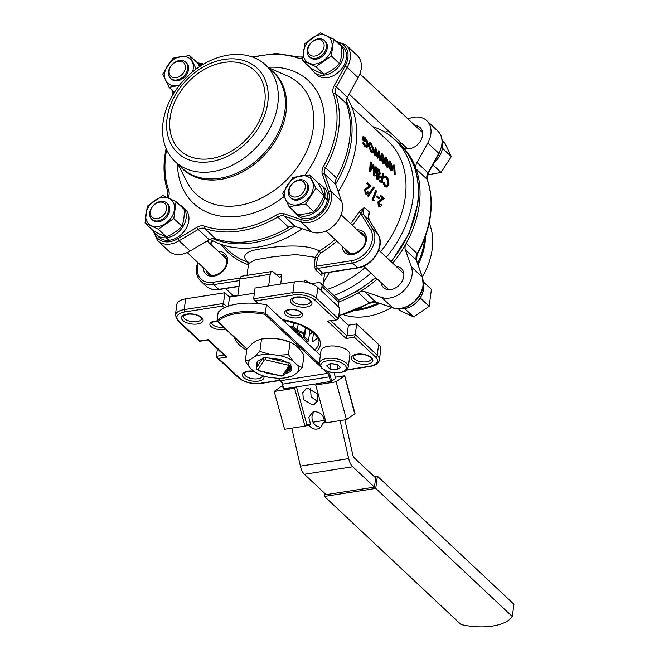 <?xml version="1.0" encoding="UTF-8"?>
<svg xmlns="http://www.w3.org/2000/svg" width="659" height="659" viewBox="0 0 659 659"><rect width="100%" height="100%" fill="white"/><g stroke="black" fill="none" stroke-linecap="round" stroke-linejoin="round"><path stroke-width="0.99" d="M211.004 158.597A54.598 40.792 -46.8 0 0 258.946 121.594A54.598 40.792 -46.8 0 0 254.769 70.711A54.598 40.792 -46.8 0 0 223.829 62.473A54.598 40.792 -46.8 0 0 175.895 99.476A54.598 40.792 -46.8 0 0 180.072 150.359A54.598 40.792 -46.8 0 0 211.004 158.597M212.659 171.62A66.18 49.441 -46.8 0 0 270.767 126.767A66.18 49.441 -46.8 0 0 265.709 65.093A66.18 49.441 -46.8 0 0 228.203 55.101A66.18 49.441 -46.8 0 0 170.104 99.954A66.18 49.441 -46.8 0 0 175.162 161.628A66.18 49.441 -46.8 0 0 212.659 171.62M210.6 161.669A58.083 43.395 -46.8 0 0 267.76 102.689A58.083 43.395 -46.8 0 0 224.241 59.409A58.083 43.395 -46.8 0 0 167.081 118.381A58.083 43.395 -46.8 0 0 210.6 161.669M391.627 307.448A66.18 49.441 133.2 0 1 367.063 316.444A66.18 49.441 133.2 0 1 343.24 314.656M150.367 211.646A9.317 6.961 -46.8 0 0 157.353 218.59A9.317 6.961 -46.8 0 0 166.521 209.125A9.317 6.961 -46.8 0 0 159.536 202.181A9.317 6.961 -46.8 0 0 150.367 211.646M168.877 209.686A11.063 8.262 133.2 0 1 161.859 219.546A11.063 8.262 133.2 0 1 151.727 219.241A11.063 8.262 133.2 0 1 149.7 212.676A11.063 8.262 133.2 0 1 156.718 202.815A11.063 8.262 133.2 0 1 166.851 203.112A11.063 8.262 133.2 0 1 168.877 209.686M169.174 70.711A9.317 6.961 -46.8 0 0 176.151 77.655A9.317 6.961 -46.8 0 0 185.327 68.198A9.317 6.961 -46.8 0 0 178.342 61.254A9.317 6.961 -46.8 0 0 169.174 70.711M187.675 68.75A11.063 8.262 133.2 0 1 180.665 78.61A11.063 8.262 133.2 0 1 170.524 78.314A11.063 8.262 133.2 0 1 168.506 71.74A11.063 8.262 133.2 0 1 175.525 61.88A11.063 8.262 133.2 0 1 185.657 62.177A11.063 8.262 133.2 0 1 187.675 68.75M307.926 49.087A9.317 6.961 -46.8 0 0 314.903 56.031A9.317 6.961 -46.8 0 0 324.071 46.567A9.317 6.961 -46.8 0 0 317.094 39.631A9.317 6.961 -46.8 0 0 307.926 49.087M326.427 47.127A11.063 8.262 133.2 0 1 319.409 56.987A11.063 8.262 133.2 0 1 309.277 56.69A11.063 8.262 133.2 0 1 307.259 50.117A11.063 8.262 133.2 0 1 314.269 40.257A11.063 8.262 133.2 0 1 324.409 40.553A11.063 8.262 133.2 0 1 326.427 47.127M309.277 56.69L310.117 57.481A11.063 8.262 -46.8 0 0 320.258 57.778A11.063 8.262 -46.8 0 0 327.268 47.918A11.063 8.262 -46.8 0 0 325.249 41.344L324.409 40.553M170.524 78.314L171.373 79.105A11.063 8.262 -46.8 0 0 181.505 79.401A11.063 8.262 -46.8 0 0 188.523 69.541A11.063 8.262 -46.8 0 0 186.505 62.976L185.657 62.177M151.727 219.241L152.567 220.04A11.063 8.262 -46.8 0 0 162.699 220.337A11.063 8.262 -46.8 0 0 169.717 210.476A11.063 8.262 -46.8 0 0 167.699 203.903L166.851 203.112M162.073 197.436A16.508 12.332 -46.8 0 0 145.828 214.2A16.508 12.332 -46.8 0 0 158.193 226.498A16.508 12.332 -46.8 0 0 174.437 209.743A16.508 12.332 -46.8 0 0 162.073 197.436M147.311 206.185L162.814 195.509L176.068 201.695L184.158 209.29C184.495 215.938 183.746 221.564 181.909 226.161C177.806 230.749 172.642 234.307 166.406 236.828C163.061 235.782 158.638 233.714 153.152 230.642L145.054 223.047L147.311 206.185M176.068 201.695L173.811 218.566L158.308 229.233L145.054 223.047M192.527 71.88A16.508 12.332 -46.8 0 0 193.244 68.808A16.508 12.332 -46.8 0 0 180.879 56.509A16.508 12.332 -46.8 0 0 164.635 73.273A16.508 12.332 -46.8 0 0 179.742 84.887M179.396 85.324L169.116 87.342L162.765 74.03L173.012 58.132L189.619 55.537L196.16 69.038M199.661 66.584L197.708 63.132L189.619 55.537M427.493 174.849L441.06 172.485L451.316 156.587L444.957 143.275L442.181 140.664M442.197 147.221L443.219 148.992L441.967 150.252M315.743 63.948A16.508 12.332 -46.8 0 0 331.996 47.184A16.508 12.332 -46.8 0 0 319.623 34.878A16.508 12.332 -46.8 0 0 303.379 51.641A16.508 12.332 -46.8 0 0 315.743 63.948M331.37 56.007L315.867 66.683L323.956 74.269C330.192 71.749 335.365 68.19 339.467 63.602C341.304 59.005 342.054 53.379 341.716 46.731L333.619 39.145L331.37 56.007L339.467 63.602M315.867 66.683L302.613 60.488L304.862 43.626L320.365 32.95L333.619 39.145M398.234 308.742L400.4 310.776L413.654 316.971L429.157 306.295L431.406 289.433L423.399 281.92M421.002 296.583L421.06 298.7L419 299.606M406.735 308.132L405.557 309.376L404.222 308.643M153.811 231.004A19.16 14.309 -46.8 0 0 156.405 234.744A19.16 14.309 -46.8 0 0 166.266 237.759L168.959 240.288L169.042 239.794M156.405 234.744L159.099 237.265A19.16 14.309 -46.8 0 0 168.959 240.288M166.982 236.589L166.801 237.701A19.16 14.309 -46.8 0 0 186.118 218.178A19.16 14.309 -46.8 0 0 182.617 206.794A19.16 14.309 -46.8 0 0 179.174 204.611M166.801 237.701L169.495 240.222A19.16 14.309 -46.8 0 0 188.812 220.707A19.16 14.309 -46.8 0 0 185.311 209.323L182.617 206.794M172.971 94.674L173.614 92.845A20.899 15.61 -46.8 0 1 173.095 91.074A19.16 14.309 -46.8 0 0 174.182 92.697M201.152 65.62A19.16 14.309 -46.8 0 0 198.046 63.709M441.662 147.015L442.42 147.723A19.16 14.309 133.2 0 1 442.362 148.193A19.16 14.309 133.2 0 1 434.133 162.534M442.222 143.003A19.16 14.309 133.2 0 1 442.469 147.171L441.769 146.52M311.361 68.445A19.16 14.309 -46.8 0 0 313.964 72.185A19.16 14.309 -46.8 0 0 331.518 72.704A19.16 14.309 -46.8 0 0 343.668 55.628A19.16 14.309 -46.8 0 0 340.176 44.235A19.16 14.309 -46.8 0 0 336.724 42.052M313.964 72.185L316.658 74.714A19.16 14.309 -46.8 0 0 334.212 75.233A19.16 14.309 -46.8 0 0 346.362 58.149A19.16 14.309 -46.8 0 0 342.869 46.764L340.176 44.235M423.416 283.93A19.16 14.309 133.2 0 1 423.556 289.12A19.16 14.309 133.2 0 1 405.713 308.387L404.881 307.605M348.265 367.063L349.896 354.797A14.597 6.705 -172.4 0 0 348.084 350.893A14.597 6.705 -172.4 0 0 332.21 345.942A14.597 6.705 -172.4 0 0 320.966 350.934L319.327 363.2A14.597 6.705 7.6 0 1 330.571 358.208A14.597 6.705 7.6 0 1 346.445 363.158A14.597 6.705 7.6 0 1 348.265 367.063C345.843 372.837 343.932 371.272 340.209 372.706L332.762 372.706L327.474 371.478L321.468 368.134L319.327 363.2M289.12 190.023A9.317 6.961 -46.8 0 0 296.097 196.967A9.317 6.961 -46.8 0 0 305.265 187.502A9.317 6.961 -46.8 0 0 298.288 180.558A9.317 6.961 -46.8 0 0 289.12 190.023M307.621 188.062A11.063 8.262 133.2 0 1 300.611 197.922A11.063 8.262 133.2 0 1 290.471 197.618A11.063 8.262 133.2 0 1 288.453 191.044A11.063 8.262 133.2 0 1 295.471 181.184A11.063 8.262 133.2 0 1 305.603 181.489A11.063 8.262 133.2 0 1 307.621 188.062M290.471 197.618L291.319 198.408A11.063 8.262 -46.8 0 0 301.451 198.713A11.063 8.262 -46.8 0 0 308.47 188.853A11.063 8.262 -46.8 0 0 306.443 182.279L305.603 181.489M284.573 192.576A16.508 12.332 -46.8 0 0 296.945 204.875A16.508 12.332 -46.8 0 0 313.19 188.112A16.508 12.332 -46.8 0 0 300.817 175.813A16.508 12.332 -46.8 0 0 284.573 192.576M289.062 206.646L282.703 193.334L292.958 177.436L309.557 174.849L317.654 182.444C320.875 187.922 322.992 192.354 324.006 195.756C321.666 202.099 318.248 207.396 313.758 211.654C309.31 213.532 303.774 214.397 297.16 214.241L289.062 206.646L305.661 204.059L313.758 211.654M309.557 174.849L315.916 188.161L305.661 204.059M293.049 210.394A19.16 14.309 -46.8 0 0 295.158 213.112A19.16 14.309 -46.8 0 0 312.226 213.903A19.16 14.309 -46.8 0 0 324.698 197.576L327.391 200.105A19.16 14.309 -46.8 0 1 314.92 216.432A19.16 14.309 -46.8 0 1 297.852 215.641L295.158 213.112M323.437 197.198L324.796 197.025A19.16 14.309 -46.8 0 0 324.862 196.555A19.16 14.309 -46.8 0 0 321.37 185.171A19.16 14.309 -46.8 0 0 317.992 183.013M326.88 199.628L327.49 199.553A19.16 14.309 -46.8 0 0 327.556 199.084A19.16 14.309 -46.8 0 0 324.063 187.7L321.37 185.171M405.351 249.81L411.29 266.747A22.637 16.912 133.2 0 1 404.437 290.026A22.637 16.912 133.2 0 1 381.577 297.398L364.757 291.69L375.737 301.987L392.558 307.695A22.637 16.912 -46.8 0 0 423.037 285.331A22.637 16.912 -46.8 0 0 422.271 277.035L416.323 260.099L405.351 249.81A8.707 6.508 133.2 0 1 405.071 246.68A8.707 6.508 133.2 0 1 406.208 243.336A100.143 74.813 133.2 0 1 392.698 263.18M400.12 144.618A100.143 74.813 133.2 0 1 402.155 146.545A100.143 74.813 133.2 0 1 416.126 169.017A8.707 6.508 133.2 0 1 415.854 165.895A8.707 6.508 133.2 0 1 416.99 162.542L427.971 172.839L438.779 153.292L427.798 142.995L416.99 162.542M415.022 125.548A13.065 9.761 133.2 0 1 420.178 127.64A13.065 9.761 133.2 0 1 422.567 135.4A13.065 9.761 133.2 0 1 414.28 147.048A13.065 9.761 133.2 0 1 402.303 146.693A13.065 9.761 133.2 0 1 402.155 146.545A13.065 9.761 133.2 0 1 399.889 141.677M396.216 266.475A13.065 9.761 133.2 0 1 401.372 268.567A13.065 9.761 133.2 0 1 403.761 276.327A13.065 9.761 133.2 0 1 395.474 287.975A13.065 9.761 133.2 0 1 383.505 287.621A13.065 9.761 133.2 0 1 381.083 282.612M349.591 139.576A100.143 74.813 -46.8 0 0 346.469 103.677L335.489 93.38A100.143 74.813 133.2 0 1 338.619 129.279A100.143 74.813 133.2 0 1 325.571 167.707A8.707 6.508 -46.8 0 0 324.434 171.043A8.707 6.508 -46.8 0 0 324.714 174.174L330.653 191.11A22.637 16.912 133.2 0 1 331.419 199.405A22.637 16.912 133.2 0 1 300.941 221.762L311.921 232.059A22.637 16.912 -46.8 0 0 342.4 209.702A22.637 16.912 -46.8 0 0 341.626 201.407L335.686 184.471L324.714 174.174A1.738 1.079 -19.3 0 0 322.416 174.24A10.453 7.809 133.2 0 1 322.086 170.492A10.453 7.809 133.2 0 1 323.445 166.48L325.571 167.707L336.551 177.996A100.143 74.813 -46.8 0 0 349.591 139.576M361.206 68.767A22.637 16.912 -46.8 0 0 357.071 55.315L346.09 45.018A22.637 16.912 133.2 0 1 350.226 58.47A22.637 16.912 133.2 0 1 347.161 67.366L358.142 77.655A22.637 16.912 -46.8 0 0 361.206 68.767M377.269 279.029A100.143 74.813 133.2 0 1 358.389 292.678A100.143 74.813 133.2 0 1 338.915 301.888M428.21 173.243L427.971 172.839A8.707 6.508 133.2 0 0 426.834 176.184A8.707 6.508 133.2 0 0 427.106 179.306L416.126 169.017A100.143 74.813 133.2 0 1 419.256 204.916A100.143 74.813 133.2 0 1 406.208 243.336L417.188 253.633A100.143 74.813 -46.8 0 0 430.236 215.213A100.143 74.813 -46.8 0 0 427.106 179.306A1.738 1.079 -19.2 0 1 427.296 179.594L428.21 173.243L439.026 153.695L442.057 144.865C442.749 139.14 441.299 134.502 437.708 130.943L426.735 120.646A22.637 16.912 133.2 0 1 427.798 142.995M215.551 238.747A100.143 74.813 -46.8 0 0 288.724 227.339L277.752 217.05A100.143 74.813 133.2 0 1 204.578 228.451L215.551 238.747A8.707 6.508 -46.8 0 0 209.183 239.744L198.202 229.447L179.108 240.749L190.089 251.046L209.183 239.744M262.158 359.04A17.414 8.007 -172.4 0 0 256.285 363.999A17.414 8.007 -172.4 0 0 257.035 366.956L262.941 357.829L264.226 360.028L257.883 369.823L256.598 369.246L256.244 368.175L257.035 366.956L256.293 363.933M307.926 388.34L317.053 393.621L317.605 400.59L314.269 404.305L312.465 404.848L303.338 399.568L302.786 392.599L306.122 388.892L307.926 388.34M309.046 425.269L310.504 424.165L308.816 417.485L312.539 412.213L314.343 411.661C320.571 411.933 323.94 415.376 324.459 421.991L322.729 423.136A8.707 7.562 -115.3 0 1 318.808 428.515A8.707 7.562 -115.3 0 1 316.995 429.075A8.707 7.562 -115.3 0 1 309.046 425.269L304.985 426.085L294.581 388.275L296.509 386.907L283.683 388.909L282.604 384.139L329.393 376.849A5.223 2.512 81.1 0 0 327.663 373.356L324.096 370.012M303.066 339.113A26.121 12.01 -172.4 0 0 299.977 334.41A26.121 12.01 -172.4 0 0 293.593 330.217M322.226 273.37C321.963 275.124 321.46 275.619 320.719 274.844A1.738 1.4 141.9 0 1 322.523 273.18L357.483 267.735L352.417 262.982L317.457 268.427L316.287 266.187L351.774 260.659A20.899 15.61 -46.8 0 0 369.139 248.295A20.899 15.61 -46.8 0 0 370.523 229.464L361.783 215.229A10.453 7.809 133.2 0 1 361.025 213.401L358.966 212.05L364.386 207.412L361.025 213.401A96.222 71.889 133.2 0 1 352.351 225.329M378.002 234.299A1.738 1.137 148.5 0 0 377.912 234.093C385.647 245.379 373.01 266.228 357.952 267.925A1.738 0.84 -98.9 0 1 357.483 267.735A22.637 16.912 -46.8 0 0 376.289 254.341A22.637 16.912 -46.8 0 0 377.788 233.937L369.048 219.702A8.707 6.508 133.2 0 1 368.29 215.551A8.707 6.508 133.2 0 1 369.452 212.157L368.48 216.111M369.262 220.048A1.738 1.137 148.5 0 0 369.18 219.859L368.513 215.938M210.114 239.25A100.143 74.813 -46.8 0 0 302.168 228.747M338.224 191.703A100.143 74.813 -46.8 0 0 355.926 145.515A100.143 74.813 -46.8 0 0 347.112 97.623M327.383 289.392A94.484 70.587 -46.8 0 0 365.078 267.595M380.531 251.763A94.484 70.587 -46.8 0 0 405.277 197.165A94.484 70.587 -46.8 0 0 388.027 141.018L351.857 107.096M372.681 126.627A100.143 74.813 133.2 0 1 394.642 139.461A100.143 74.813 133.2 0 1 412.921 198.977A100.143 74.813 133.2 0 1 386.372 257.241M370.935 273.09A100.143 74.813 133.2 0 1 333.874 295.479M323.009 285.289L324.632 273.114M366.075 194.125L365.111 193.73L364.74 189.561L369.205 185.92L366.849 183.713A94.484 70.587 -46.8 0 0 367.17 182.757L371.182 186.019L365.778 189.998L366.091 192.914L366.61 193.186M366.338 193.095L367.607 191.785L368.612 192.296C367.747 194.108 366.766 194.619 365.663 193.837L365.111 193.73M367.351 195.83L373.546 187.024L374.123 187.057L374.6 187.502L368.373 196.382L367.351 195.83L367.895 195.937L374.123 187.057M372.936 200.74L371.997 199.858A94.484 70.587 -46.8 0 0 375.548 190.616L376.577 191.077A95.176 71.106 -46.8 0 1 373.414 199.438L374.188 200.171L372.936 200.74M379.032 198.804L376.52 196.909A94.484 70.587 -46.8 0 0 376.874 195.962L379.386 197.848A95.176 71.106 -46.8 0 1 379.032 198.804L377.08 196.975A95.176 71.106 -46.8 0 0 377.434 196.02M379.263 206.489L378.299 206.102L377.928 201.926L382.385 198.285L380.029 196.077A94.484 70.587 -46.8 0 0 380.35 195.122L384.37 198.384L378.966 202.362L379.279 205.278L379.798 205.559M379.526 205.46L380.787 204.158L381.8 204.661C380.935 206.473 379.946 206.984 378.843 206.201L378.299 206.102M222.585 244.917L228.78 250.725A94.484 70.587 -46.8 0 0 247.57 262.175C240.683 255.058 246.351 250.453 264.58 248.352C282.554 245.667 306.657 243.929 319.302 250.988A94.484 70.587 -46.8 0 0 335.101 239.481M361.783 215.229A1.738 1.137 148.5 0 1 363.982 214.949L372.722 229.192L377.788 233.937A1.738 1.137 148.5 0 1 377.912 234.093L369.18 219.859A1.738 1.137 148.5 0 0 369.048 219.702L363.982 214.949A8.707 6.508 -46.8 0 1 363.224 210.798A8.707 6.508 -46.8 0 1 364.386 207.412L369.452 212.157L368.472 217.684M329.434 272.365L323.38 282.563M388.472 183.639L386.751 177.584L384.741 177.436L384.419 176.505L385.276 175.978L386.849 176.637L388.752 180.212L388.917 184.125L386.784 187.098L384.675 186.456L382.863 182.444L383.966 182.205L385.499 185.484L386.792 186.027L388.472 183.639L387.871 183.713L387.739 180.723L386.141 177.691L385.153 177.147M386.487 186.019L387.871 183.713M385.457 177.049L384.139 177.526L383.818 176.604L385.276 175.978M382.072 183.128L379.007 180.854A94.484 70.587 -46.8 0 0 379.205 179.907L381.816 181.744A95.176 71.106 -46.8 0 0 382.36 178.877L380.342 176.983A95.176 71.106 -46.8 0 0 380.507 176.035L382.517 177.922A95.176 71.106 -46.8 0 0 383.126 173.408L383.579 173.828A95.176 71.106 -46.8 0 1 382.072 183.128L379.6 180.813A95.176 71.106 -46.8 0 0 379.806 179.858M381.322 181.283A94.484 70.587 -46.8 0 0 381.759 178.943L379.749 177.057A94.484 70.587 -46.8 0 0 379.905 176.11L380.507 176.035M382.006 177.436A94.484 70.587 -46.8 0 0 382.269 175.591A94.484 70.587 -46.8 0 0 382.525 173.515L383.126 173.408M378.225 179.363L377.352 178.993L376.413 175.22L377.475 173.943L376.882 170.557L377.516 169.001L378.974 169.248L380.334 173.712L378.941 175.319L379.329 177.988L378.225 179.363L376.759 179.034L375.811 175.278L376.882 174.017L376.281 170.648L376.907 169.099L377.92 168.77L376.907 169.099M376.775 174.025L377.475 173.943L376.775 174.025M374.386 175.928L373.546 166.257L370.078 171.884L370.918 161.949L371.371 162.378L370.869 169.52L373.793 164.643L374.633 173.062L376.108 166.826L376.569 167.254L374.386 175.928L373.727 175.904L373.002 166.9M370.144 171.941L369.485 171.925L370.309 162.065L370.918 161.949M370.984 168.407L373.085 164.659L373.686 164.552M374.51 171.356L375.506 166.933L376.108 166.826M394.996 174.701L394.066 173.828A94.484 70.587 -46.8 0 0 393.431 165.104L394.494 165.285A95.176 71.106 -46.8 0 1 395.112 173.152L395.886 173.885L394.996 174.701M391.948 170.846L391.1 170.516L389.156 164.206L389.584 160.944L390.433 161.282L392.599 167.435L391.948 170.846L390.49 170.697L388.695 165.936M388.522 162.196L389.584 160.944M388.052 167.188L387.195 166.859L385.26 160.549L385.688 157.287L386.536 157.625L388.703 163.778L388.052 167.188L386.586 167.04L384.798 162.279M384.625 158.539L385.688 157.287M384.148 163.531L382.69 163.391L380.754 157.114L381.182 153.876L382.64 153.975L384.807 160.129L384.148 163.531L383.299 163.21L381.363 156.9L380.754 157.114M380.968 160.788L379.139 152.937L378.027 158.036L376.157 150.178L375.523 155.681L375.053 155.244L375.787 147.74L377.953 155.919L378.991 150.738L380.968 160.788L379.889 160.532L378.843 154.585M378.027 158.036L377.352 158.16L375.992 152.097M375.523 155.681L374.444 155.425L375.185 147.987L375.787 147.74M377.673 154.667L378.315 150.927L378.925 150.68M371.165 152.583L368.282 145.425L368.999 142.756L369.608 142.509L371.075 143.127L374.213 150.161L373.274 152.97L371.165 152.583L373.274 152.97M367.656 144.082L364.897 138.11L363.653 137.566L363.158 138.892L364.847 140.474A95.176 71.106 -46.8 0 1 364.921 141.372L362.779 139.362L363.373 136.594L364.822 137.261L367.22 140.952L368.109 144.478L367.178 147.237L364.971 146.768L362.656 142.888L363.628 142.41L365.58 145.68L366.931 146.191L367.656 144.082L367.055 144.296L364.295 138.349L363.389 137.78M366.593 146.224L367.055 144.296M364.921 141.372L364.312 141.594L362.17 139.584L362.763 136.841L363.373 136.594M313.552 332.597L312.333 341.749A41.797 19.21 -172.4 0 0 317.687 337.68M178.861 321.164A1.738 1.302 -46.8 0 1 177.872 320.9L175.385 315.208L176.818 304.474A17.414 8.007 7.6 0 1 185.64 298.856L184.207 309.59L223.45 303.478L222.577 306.04L184.841 311.921A15.676 7.208 -172.4 0 0 178.861 321.164L199.965 340.958L208.269 339.665L226.844 357.087L218.541 358.389L239.654 378.184A15.676 7.208 -172.4 0 0 260.84 383.192L280.042 380.202M254.374 293.23L229.521 297.102L224.884 292.744L185.64 298.856M294.309 281.92L255.066 288.041L253.633 298.774L292.884 292.654L294.309 281.92A17.414 8.007 7.6 0 1 317.852 287.489L316.419 298.222L338.372 318.816L339.805 308.082L317.852 287.489M356.692 323.923L355.259 334.648L377.212 355.242L378.645 344.509L356.692 323.923L348.389 325.216L338.726 316.147M378.645 344.509A17.414 8.007 7.6 0 1 380.811 349.163L379.378 359.896A17.414 8.007 7.6 0 0 377.212 355.242A1.738 1.302 -46.8 0 1 375.498 357.013L354.394 337.21L355.259 334.648L346.955 335.942L348.389 325.216M249.901 367.714L254.061 371.61A25.256 11.607 -172.4 0 0 259.555 374.534A25.256 11.607 -172.4 0 0 268.954 377.31L277.472 378.258A25.256 11.607 -172.4 0 0 284.894 377.912A25.256 11.607 -172.4 0 0 292.604 375.894L296.962 372.945A25.256 11.607 -172.4 0 0 297.193 364.888L293.041 360.992A25.256 11.607 -172.4 0 0 278.139 355.292L269.622 354.344A25.256 11.607 -172.4 0 0 254.498 356.7L250.14 359.657A25.256 11.607 -172.4 0 0 249.901 367.714L245.263 361.289L246.919 348.866L252.282 343.561L256.639 340.604L261.516 338.973L271.772 338.248A25.256 11.607 -172.4 0 0 264.358 338.586L262.875 338.784M262.941 357.829A19.16 8.806 7.6 0 1 265.643 357.409L289.342 363.01A19.16 8.806 7.6 0 1 290.85 364.427L283.963 375.309L282.464 375.638L288.807 365.844A17.414 8.007 -172.4 0 0 288.041 365.127L265.593 359.814A17.414 8.007 -172.4 0 0 264.226 360.028M269.259 358.043L269.259 358.043A17.414 8.007 -172.4 0 0 268.419 358.068M269.284 358.043L280.891 359.6L287.555 362.59L280.833 359.583M290.413 365.102C292.267 367.508 292.209 369.699 290.248 371.684L284.523 374.205M275.882 374.823L267.109 373.291L263.246 371.841M256.417 363.397L257.183 365.819L256.483 363.191M256.722 362.672L257.389 364.287L256.837 362.475M257.191 361.964L257.595 362.755L257.356 361.775M290.891 367.928L290.314 369.295L285.981 372.195M285.635 372.722L290.257 369.724L290.874 368.142L290.281 365.547M290.866 367.145L287.242 370.251M286.879 370.811L290.891 367.368M290.652 366.338L288.617 368.117M288.214 368.743L290.734 366.561M289.795 366.297L290.388 365.737M256.582 367.211L257.183 365.819M256.779 365.679L257.389 364.287M256.985 364.147L257.595 362.755M257.191 362.615L257.793 361.223M275.816 374.814L266.986 373.258M284.894 377.912L292.604 375.894M296.962 372.945L302.324 367.631L303.988 355.217L299.343 348.792L295.183 344.888L290.051 342.145L288.395 354.567L278.139 355.292M302.324 367.631L297.193 364.888M293.041 360.992L288.395 354.567M290.965 342.507L289.688 341.972A25.256 11.607 -172.4 0 0 280.289 339.196L290.051 342.145M280.289 339.196L271.772 338.248M269.622 354.344L259.86 351.395L261.516 338.973M259.86 351.395L254.498 356.7M250.14 359.657L245.263 361.289M254.061 371.61L259.555 374.534M310.504 424.165L306.913 424.726L305.323 425.846M344.731 375.77L355.02 413.588L346.494 419.618L336.09 381.808L344.616 375.778L344.459 376.454M334.237 372.87L335.505 378.472L331.601 381.231L317.646 383.612L315.71 384.98L326.114 422.798L346.494 419.618M314.409 411.653A8.707 7.562 -115.3 0 0 313.182 422.164L324.459 420.401M313.182 422.164L313.009 422.295A8.707 7.562 -115.3 0 0 320.842 427.024M282.472 385.606L274.202 391.446L284.606 429.264L304.985 426.085M315.71 384.98L336.09 381.808M344.871 419.874L352.722 454.537A5.223 2.512 -98.9 0 0 354.451 458.03L375.663 477.923L374.436 487.125L352.713 466.745L304.409 474.274A12.191 5.857 -98.9 0 1 300.38 466.127L291.78 428.144M300.38 466.127L348.677 458.598L340.085 420.615M348.677 458.598A12.191 5.857 81.1 0 0 352.713 466.745M320.381 355.341L266.458 304.779A43.585 20.034 -172.4 0 0 218.162 312.3L217.033 320.735L246.952 348.833M319.294 363.809L265.338 313.206L264.679 314.277A42.711 19.63 -172.4 0 0 217.89 321.576L217.033 320.735A43.585 20.034 7.6 0 1 265.338 313.206L266.458 304.779M374.436 487.125L326.131 494.654L304.409 474.274M326.065 422.617L322.729 423.136M317.646 383.612L296.509 386.907L306.913 424.726M276.072 274.622A38.313 17.612 7.6 0 1 281.904 274.918L280.685 284.045M304.26 281.97L304.491 280.256A38.313 17.612 7.6 0 1 311.328 283.691M336.906 241.169A96.222 71.889 133.2 0 1 320.628 253.056L317.416 257.71L316.287 266.187A1.738 0.799 7.6 0 1 314.154 265.799L315.867 270.297A1.738 1.178 -53.9 0 1 317.457 268.427A40.059 18.411 7.6 0 1 320.29 270.758A40.059 18.411 7.6 0 1 322.523 273.18L321.971 273.864L322.16 273.081M317.416 257.71A1.738 0.799 7.6 0 1 315.282 257.315L295.965 254.547L273.378 256.73L255.461 259.778L248.616 263.476L248.525 262.158M237.858 295.141L230.526 296.286A5.223 3.905 -46.8 0 0 229.118 296.723M281.904 274.918L279.844 277.571L273.353 272.068A5.223 2.512 81.1 0 0 271.928 271.5A5.223 2.512 81.1 0 0 270.206 274.292L268.65 285.924M321.032 283.436L337.919 299.268A5.223 3.905 133.2 0 1 338.874 302.374L321.987 286.533A5.223 3.905 -46.8 0 0 321.032 283.436A5.223 3.905 -46.8 0 0 318.075 282.645L311.246 283.708M321.987 286.533L321.411 290.833M304.672 282.036L304.491 280.256M338.874 302.374L338.298 306.674M270.206 274.292L240.016 278.996L237.775 295.817M240.016 278.996A5.223 2.512 -98.9 0 1 241.746 276.212L271.928 271.5M217.388 348.883L216.399 356.297L216.976 357.573L218.541 358.389M224.884 292.744L223.45 303.478L226.894 306.707M229.521 297.102L228.311 306.18M354.394 337.21L346.09 338.504L346.955 335.942L330.834 320.826M346.09 338.504L327.515 321.081L337.078 319.854L338.372 318.816M327.515 321.081L337.078 319.854M207.906 339.986L225.279 356.28L226.844 357.087M207.807 339.163L208.269 339.665L207.807 339.163M199.512 340.456L199.965 340.958L199.512 340.456M335.81 319.788L314.705 299.993A15.676 7.208 -172.4 0 0 293.519 294.977L255.783 300.858L254.217 300.051L253.633 298.774M314.154 265.799L315.282 257.315L319.302 250.988L320.628 253.056M248.427 264.91L247.57 264.448A1.738 1.104 -70 0 0 247.57 262.175L248.641 262.752M285.594 322.721L285.899 320.463M306.262 342.103L307.44 341.304L303.593 337.688L303.708 333.825L296.608 331.115L292.785 327.507L293.922 322.49M296.608 331.115L297.349 330.118L298.181 323.923M303.708 333.825L304.68 332.927L305.455 327.128M303.593 337.688L304.565 336.906L305.842 327.334M288.988 325.908L293.395 326.394L297.349 330.118L304.68 332.927L304.565 336.906L308.544 340.654L307.44 341.304L308.544 340.654L309.985 329.821M310.463 388.398L311.13 396.866L317.292 401.315M274.202 391.446L294.581 388.275M325.834 421.776L324.459 421.991M344.69 375.745L335.225 377.22L344.616 375.778L354.41 412.625M257.883 369.823A17.414 8.007 -172.4 0 0 258.254 370.185A17.414 8.007 -172.4 0 0 258.649 370.539L256.598 369.246M265.643 357.409L265.593 359.814M258.649 370.539L281.096 375.852L281.459 375.193M258.155 370.63L281.195 376.083L283.296 375.754M289.342 363.01L288.041 365.127M290.85 364.427L288.807 365.844M154.288 231.993A20.899 15.61 -46.8 0 0 177.806 238.673L179.108 240.749A22.637 16.912 133.2 0 1 157.567 240.601L168.539 250.898A22.637 16.912 -46.8 0 0 190.089 251.046M177.806 238.673L196.909 227.363A10.453 7.809 133.2 0 1 204.554 226.169A98.397 73.511 -46.8 0 0 276.451 214.966A10.453 7.809 133.2 0 1 284.095 213.78L300.924 219.488L300.941 221.762L284.12 216.053L295.092 226.35A8.707 6.508 -46.8 0 0 288.724 227.339M295.092 226.35L311.921 232.059M336.551 177.996A8.707 6.508 -46.8 0 0 335.686 184.471M323.445 166.48A98.397 73.511 -46.8 0 0 333.19 93.446A10.453 7.809 133.2 0 1 332.861 89.698A10.453 7.809 133.2 0 1 334.228 85.678L336.354 86.906L347.334 97.203A8.707 6.508 -46.8 0 0 346.469 103.677M347.334 97.203L358.142 77.655M338.817 315.488A100.143 74.813 -46.8 0 0 369.361 302.975L358.389 292.678A8.707 6.508 133.2 0 1 364.757 291.69M388.093 130.614L386.092 131.8A8.707 6.508 133.2 0 1 385.161 132.294M408.045 118.999A22.637 16.912 133.2 0 1 426.735 120.646M378.983 206.473L379.526 206.58L378.843 206.201L378.48 202.016L377.928 201.926M378.48 202.016L382.961 198.326L382.385 198.285M382.961 198.326L380.029 196.077M380.605 196.118A95.176 71.106 -46.8 0 0 380.927 195.155M379.279 205.278L381.347 204.241M376.52 196.909L377.08 196.975M373.48 200.838L371.997 199.858M372.549 199.965A95.176 71.106 -46.8 0 0 376.116 190.649M368.373 196.382L367.895 195.937M365.803 194.108L366.346 194.207L365.663 193.837L365.292 189.644L364.74 189.561M365.292 189.644L369.773 185.962L369.205 185.92M369.773 185.962L366.849 183.713M367.417 183.754A95.176 71.106 -46.8 0 0 367.738 182.79M366.091 192.914L368.159 191.868M386.751 177.584L386.141 177.691M384.419 176.505L383.818 176.604M386.784 187.098L384.675 186.456M385.268 186.423L383.464 182.395L382.863 182.444M383.464 182.395L383.966 182.205M379.749 177.057L380.342 176.983M381.759 178.943L382.36 178.877M379.007 180.854L379.6 180.813M376.882 170.557L376.281 170.648M377.352 178.993L376.759 179.034M376.413 175.22L375.811 175.278M378.859 170.187L378.06 169.833L377.335 170.969L378.282 174.083L379.057 174.421L379.881 173.251L378.859 170.187L377.78 169.973M377.912 178.292L378.274 177.609L377.533 175.121L376.857 175.681L377.582 178.062L378.876 177.551L378.134 175.047L377.533 174.8M377.582 178.062L378.208 178.35M378.274 177.609L378.876 177.551M378.744 174.388L379.279 173.342L378.258 170.294M379.279 173.342L379.881 173.251M374.32 175.862L373.727 175.904M370.078 171.884L369.485 171.925M395.606 174.52L394.066 173.828M394.667 173.647A95.176 71.106 -46.8 0 0 394.041 164.857M389.156 164.206L388.546 164.421M391.1 170.516L390.49 170.697M391.067 169.585C392.039 169.964 392.402 169.108 392.146 167.015L390.532 162.155L389.609 162.616L389.609 164.635L391.067 169.585L391.685 169.8M391.331 169.775L391.537 167.229L389.93 162.394L390.532 162.155L389.609 162.616M385.26 160.549L384.65 160.771M387.195 166.859L386.586 167.04M387.171 165.928C388.143 166.307 388.505 165.45 388.25 163.358L386.635 158.498L385.713 158.967L385.713 160.977L387.171 165.928L387.78 166.15M387.434 166.117L387.64 163.572L386.026 158.737L386.635 158.498L385.713 158.967M383.299 163.21L382.69 163.391M381.363 156.9L381.792 153.629M383.274 162.271C384.246 162.649 384.609 161.793 384.354 159.7L382.739 154.84L381.816 155.31L381.816 157.328L383.274 162.271L383.884 162.493M383.538 162.46L383.744 159.915L382.129 155.087L382.739 154.84L381.816 155.31M380.498 160.351L379.889 160.532M377.961 157.971L377.352 158.16M375.053 155.244L374.444 155.425M371.775 152.402L368.892 145.202L369.608 142.509M368.892 145.202L368.282 145.425M371.206 144.024L369.913 143.489L369.345 145.631L371.742 151.463L373.027 151.941L373.76 149.733L371.206 144.024L369.641 143.703M372.697 151.974L373.151 149.955L370.605 144.272M373.151 149.955L373.76 149.733M364.897 138.11L364.295 138.349M362.779 139.362L362.17 139.584M367.178 147.237L364.971 146.768M365.58 146.586L363.266 142.698L362.656 142.888M324.796 197.025L327.49 199.553M324.698 197.576L323.207 197.766M315.916 188.161L324.006 195.756M330.052 369.065L336.971 369.831L340.505 367.434L337.128 364.262L330.217 363.496L326.675 365.893L330.052 369.065L330.769 363.694L337.301 364.419M337.647 364.748L336.971 369.831M405.227 307.926L405.161 308.494L404.387 307.769M405.161 308.494A19.16 14.309 133.2 0 1 400.244 308.634M442.469 147.171L441.934 147.27M166.266 237.759L166.414 236.828L158.308 229.233M413.654 316.971L405.557 309.376M429.157 306.295L421.06 298.7M302.613 60.488L310.71 68.083C316.196 71.156 320.612 73.223 323.956 74.269M433.284 164.075L432.971 164.89L441.06 172.485M451.316 156.587L443.219 148.992M169.116 87.342L174.429 92.318M195.97 68.849L195.295 69.689M173.811 218.566L181.909 226.161M429.174 223.039A66.18 49.441 133.2 0 1 422.295 276.871M324.821 493.418L324.417 496.416L460.987 624.51A42.069 19.333 -172.4 0 0 512.307 616.511L375.737 488.418L324.417 496.416M374.287 476.638L377.376 476.152L375.737 488.418M377.376 476.152L513.946 604.245L512.307 616.511M270.8 69.862A66.402 49.606 133.2 0 1 280.124 131.998A66.402 49.606 133.2 0 1 220.683 179.372A66.402 49.606 133.2 0 1 180.245 166.406M175.162 161.628L182.263 168.292A66.18 49.441 -46.8 0 0 219.76 178.284A66.18 49.441 -46.8 0 0 277.867 133.431A66.18 49.441 -46.8 0 0 272.81 71.757L265.709 65.093M268.032 67.267A84.039 62.786 133.2 0 1 323.824 130.663A84.039 62.786 133.2 0 1 304.936 175.228M177.979 164.28L187.107 182.148A75.554 56.452 -46.8 0 0 238.838 205.46A75.554 56.452 -46.8 0 0 313.198 128.744A75.554 56.452 -46.8 0 0 286.945 75.703L268.534 67.737M358.199 309.203A66.402 49.606 -46.8 0 0 358.99 309.087A66.402 49.606 -46.8 0 0 378.274 302.918M417.592 263.46A66.402 49.606 -46.8 0 0 424.693 238.319M425.607 235.765A66.18 49.441 133.2 0 1 418.094 264.885M379.675 303.395A66.18 49.441 133.2 0 1 359.962 309.779A66.18 49.441 133.2 0 1 355.72 310.282M322.449 368.397A12.851 5.906 -172.4 0 0 339.822 372.508A12.851 5.906 -172.4 0 0 344.731 364.929A12.851 5.906 -172.4 0 0 327.358 360.819A12.851 5.906 -172.4 0 0 322.449 368.397M438.779 153.292L438.342 153.638L438.779 153.292A22.637 16.912 -46.8 0 0 441.843 144.403A22.637 16.912 -46.8 0 0 437.708 130.943M376.305 302.176A1.738 1.096 -71.3 0 1 376.001 302.143L392.813 307.852C404.535 312.564 421.908 299.738 423.251 285.8L422.452 277.315L411.29 266.747M334.228 85.678L345.044 66.131L347.161 67.366L336.354 86.906A8.707 6.508 -46.8 0 0 335.217 90.258A8.707 6.508 -46.8 0 0 335.489 93.38A1.738 1.079 -19.2 0 0 333.19 93.446M197.362 62.803L202.461 63.692L201.044 64.549A20.899 15.61 -46.8 0 0 198.548 63.931M202.461 63.692L203.647 64.096M166.628 149.7A98.397 73.511 -46.8 0 0 165.706 155.31A98.397 73.511 -46.8 0 0 168.778 190.583A10.453 7.809 133.2 0 1 168.045 197.766M416.323 260.099A8.707 6.508 133.2 0 1 416.051 256.977A8.707 6.508 133.2 0 1 417.188 253.633L416.513 260.387A1.738 1.079 -19.3 0 0 416.323 260.099M300.924 219.488A20.899 15.61 -46.8 0 0 322.029 212.684A20.899 15.61 -46.8 0 0 328.355 191.184L330.653 191.11L341.626 201.407M338.413 299.87A100.143 74.813 -46.8 0 0 375.581 277.447M391.009 261.598A100.143 74.813 -46.8 0 0 417.567 203.334A100.143 74.813 -46.8 0 0 399.288 143.819C414.585 158.844 420.755 178.836 417.781 203.796L408.967 233.813L391.331 261.895M346.222 100.374A100.143 74.813 133.2 0 1 351.28 141.158A100.143 74.813 133.2 0 1 335.588 184.158M294.746 226.243A100.143 74.813 133.2 0 1 212.519 238.517M309.409 334.138A37.843 17.398 -172.4 0 0 312.877 332.004M218.426 251.491A13.93 10.412 133.2 0 1 227.553 262.002A13.93 10.412 133.2 0 1 214.776 275.973A13.93 10.412 133.2 0 1 203.302 267.62M205.962 270.124A12.191 9.111 -46.8 0 0 207.989 273.567C212.437 278.955 226.012 271.739 226.671 262.562C226.877 259.242 226.21 256.985 224.67 255.783A12.191 9.111 -46.8 0 0 221.094 253.987M198.252 262.883A20.899 15.61 -46.8 0 0 197.37 266.706A20.899 15.61 -46.8 0 0 213.03 282.283L240.214 278.049M357.178 229.859A13.93 10.412 133.2 0 1 366.305 240.378A13.93 10.412 133.2 0 1 353.521 254.341A13.93 10.412 133.2 0 1 342.046 245.996M344.715 248.492A12.191 9.111 -46.8 0 0 346.733 251.944C351.189 257.331 364.765 250.115 365.424 240.939C365.621 237.619 364.954 235.362 363.414 234.159A12.191 9.111 -46.8 0 0 359.847 232.363M320.719 274.844A38.313 17.612 -172.4 0 0 318.577 272.529A38.313 17.612 -172.4 0 0 315.867 270.297M282.283 319.615A43.535 20.009 7.6 0 1 314.911 333.207A43.535 20.009 7.6 0 1 316.435 351.651M246.738 350.209A43.535 20.009 7.6 0 1 239.448 344.97A43.535 20.009 7.6 0 1 234.34 337.334M314.656 349.978A41.797 19.21 -172.4 0 0 318.816 343.084C319.747 341.024 318.116 337.647 313.931 332.943L300.85 324.978L282.538 319.854M301.558 312.432A9.144 4.201 7.6 0 1 298.074 317.819A9.144 4.201 7.6 0 1 285.709 314.903A9.144 4.201 7.6 0 1 289.202 309.508A9.144 4.201 7.6 0 1 301.558 312.432M287.431 313.132A7.406 3.402 -172.4 0 0 295.479 315.645A7.406 3.402 -172.4 0 0 301.179 313.107L300.578 312.168C298.362 310.364 295.092 309.499 290.759 309.573C287.077 310.48 285.66 311.007 286.508 311.155A7.406 3.402 -172.4 0 0 287.431 313.132M310.595 300.57A10.882 5 7.6 0 1 306.435 306.995A10.882 5 7.6 0 1 291.731 303.511A10.882 5 7.6 0 1 295.883 297.094A10.882 5 7.6 0 1 310.595 300.57M293.444 301.748A9.144 4.201 -172.4 0 0 303.387 304.845A9.144 4.201 -172.4 0 0 310.43 301.715L309.606 300.306C306.929 298.115 302.992 297.052 297.819 297.127C293.288 298.123 291.443 298.848 292.299 299.301A9.144 4.201 -172.4 0 0 293.444 301.748M225.403 328.956A9.144 4.201 7.6 0 1 211.004 326.543A9.144 4.201 7.6 0 1 217.05 320.974M217.149 321.18L213.73 321.608L211.794 322.795A7.406 3.402 -172.4 0 0 212.717 324.772A7.406 3.402 -172.4 0 0 223.352 327.021M201.728 317.539A10.882 5 7.6 0 1 197.576 323.964A10.882 5 7.6 0 1 182.864 320.48A10.882 5 7.6 0 1 187.016 314.063A10.882 5 7.6 0 1 201.728 317.539M184.578 318.709A9.144 4.201 -172.4 0 0 194.52 321.814A9.144 4.201 -172.4 0 0 201.563 318.684L200.74 317.276C198.062 315.084 194.133 314.022 188.952 314.088C184.421 315.093 182.584 315.818 183.441 316.271A9.144 4.201 -172.4 0 0 184.578 318.709M263.682 376.009A10.882 5 7.6 0 1 257.183 381.231A10.882 5 7.6 0 1 243.764 377.599A10.882 5 7.6 0 1 243.962 372.541A10.882 5 7.6 0 1 253.55 371.132M253.789 371.363L246.878 371.701L244.341 373.389A9.144 4.201 -172.4 0 0 245.477 375.836A9.144 4.201 -172.4 0 0 255.42 378.933A9.144 4.201 -172.4 0 0 262.463 375.811L262.463 375.622M371.495 357.697A10.882 5 7.6 0 1 367.343 364.114A10.882 5 7.6 0 1 352.631 360.638A10.882 5 7.6 0 1 356.783 354.212A10.882 5 7.6 0 1 371.495 357.697M354.344 358.867A9.144 4.201 -172.4 0 0 364.287 361.964A9.144 4.201 -172.4 0 0 371.33 358.842L370.506 357.433C367.829 355.234 363.9 354.18 358.718 354.245C354.188 355.242 352.343 355.967 353.208 356.42A9.144 4.201 -172.4 0 0 354.344 358.867M350.555 223.648A94.484 70.587 -46.8 0 0 358.966 212.05M284.078 196.58A84.039 62.786 133.2 0 1 177.485 163.811M345.044 66.131A20.899 15.61 -46.8 0 0 337.293 42.3M302.745 57.728A10.453 7.809 133.2 0 1 297.415 57.86A98.397 73.511 -46.8 0 0 253.254 57.341M202.222 64.953L201.044 64.549M173.614 92.845L173.787 93.339M328.355 191.184L322.416 174.24M224.447 307.786L222.577 306.04M346.914 369.781L369.518 366.256A15.676 7.208 -172.4 0 0 375.498 357.013M255.783 300.858L258.732 303.626M319.837 366.009L264.679 314.277M278.345 378.274L280.874 380.647L327.663 373.356A0.873 0.651 133.2 0 0 328.52 372.475A6.096 2.924 -98.9 0 1 330.538 376.544L331.601 381.231M327.465 371.478L328.52 372.475M330.472 381.61L329.393 376.849L330.538 376.544M292.785 327.507L290.421 327.243M216.399 356.297L224.027 355.11M256.458 303.412L257.603 303.231M175.385 315.208A17.414 8.007 7.6 0 1 184.207 309.59A1.738 0.84 81.1 0 0 184.841 311.921M293.519 294.977A1.738 0.84 -98.9 0 1 292.884 292.654A17.414 8.007 7.6 0 1 316.419 298.222A1.738 1.302 -46.8 0 1 314.705 299.993M369.518 366.256A1.738 0.84 81.1 0 0 369.987 366.445C375.754 365.341 378.892 363.167 379.378 359.896M280.281 380.424L261.31 383.381A1.738 0.84 -98.9 0 1 260.84 383.192M261.31 383.381C252.133 384.354 244.588 382.533 238.665 377.92A1.738 1.302 -46.8 0 0 239.654 378.184M370.523 229.464A1.738 1.137 148.5 0 1 372.722 229.192A22.637 16.912 133.2 0 1 371.223 249.588A22.637 16.912 133.2 0 1 352.417 262.982A1.738 0.84 -98.9 0 1 351.774 260.659M239.019 286.459L219.208 289.548A1.738 0.84 81.1 0 1 218.73 289.359L213.664 284.606A22.637 16.912 133.2 0 1 200.838 281.187L205.905 285.94A22.637 16.912 -46.8 0 0 218.73 289.359L239.052 286.187M239.81 280.528L213.664 284.606A1.738 0.84 81.1 0 1 213.03 282.283M247.57 264.448A96.222 71.889 133.2 0 1 221.193 244.448M212.948 240.856L210.559 244.102M280.874 380.647A5.223 2.512 -98.9 0 1 282.604 384.139L280.38 380.515A0.873 0.651 -46.8 0 0 280.874 380.647M282.241 384.073L283.213 388.876M281.096 375.852A17.414 8.007 -172.4 0 0 282.464 375.638M392.813 307.852L381.577 297.398M369.361 302.975A8.707 6.508 133.2 0 1 375.737 301.987A1.738 1.096 -71.3 0 0 376.001 302.143L369.798 303.181A1.738 0.42 -120.6 0 1 369.361 302.975M284.095 213.78A1.738 1.096 108.7 0 0 284.12 216.053A8.707 6.508 -46.8 0 0 277.752 217.05A1.738 0.42 59.4 0 1 276.451 214.966M204.554 226.169A1.738 1.096 108.7 0 0 204.578 228.451A8.707 6.508 -46.8 0 0 198.202 229.447A1.738 0.42 59.4 0 1 196.909 227.363M168.169 192.239A1.738 1.079 -19.2 0 1 167.979 191.95A1.738 1.079 -19.2 0 1 168.778 190.583M299.079 57.168A1.738 1.096 108.7 0 0 298.815 57.004A1.738 1.096 108.7 0 0 297.415 57.86M380.803 199.636L380.243 199.578M367.623 187.271L367.055 187.205M391.537 167.229L392.146 167.015M387.64 163.572L388.25 163.358M383.744 159.915L384.354 159.7M388.662 289.713L363.628 266.236M350.151 253.591L325.974 230.922M407.468 148.786L349.089 94.031M417.427 254.044C424.338 241.458 428.679 228.665 430.451 215.674C432.156 202.667 431.101 190.64 427.296 179.594M167.46 197.494L167.979 191.95C164.165 180.904 163.111 168.877 164.824 155.87L166.101 148.506M338.578 300.174L357.928 290.833L375.902 277.744M313.124 332.218L309.376 334.41M200.838 281.187C197.239 277.628 195.789 272.991 196.489 267.266L197.708 262.373M233.385 295.842L225.609 288.551M211.399 275.215L187.23 252.545M226.531 259.086L207.173 240.93M247.026 275.388L248.616 263.476M394.642 139.461L399.288 143.819M346.593 370.086L369.987 366.445M216.976 357.573L238.665 377.92M199.652 341.271L207.956 339.978M177.872 320.9L199.562 341.247M254.217 300.051L257.941 303.544M357.952 267.925L322.753 273.411M212.42 240.576L210.122 243.698M219.208 289.548C213.887 290.322 209.455 289.12 205.905 285.94M308.223 341.131L306.476 342.309M280.38 380.515L277.983 378.266M246.886 349.097L217.256 321.312M153.069 230.559L157.567 240.601M171.9 89.954L172.815 94.229M252.026 56.888L276.36 53.428L298.815 57.004L302.794 56.946M335.785 41.179L346.09 45.018M422.452 277.324L416.513 260.387M369.798 303.181L338.775 315.801M422.592 132.648L359.913 73.857M403.794 273.584L378.76 250.107M365.284 237.462L341.107 214.785"/></g></svg>
